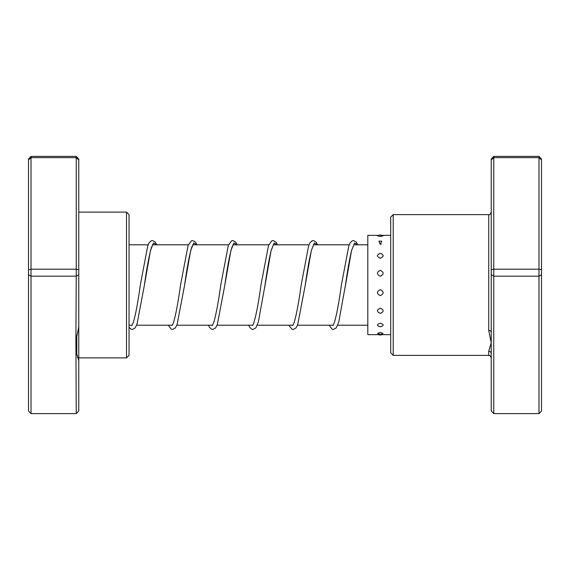 <?xml version="1.0" encoding="UTF-8"?>
<svg xmlns="http://www.w3.org/2000/svg" width="570" height="570" viewBox="0 0 570 570"><rect width="100%" height="100%" fill="white"/><g stroke="black" fill="none" stroke-linecap="round" stroke-linejoin="round"><path stroke-width="0.85" d="M393.207 355.374L390.699 352.858L390.699 217.142L393.207 214.626L393.207 355.374L488.718 355.374L488.718 351.284L491.233 342.841L488.718 330.408L488.718 214.626C489.331 215.268 490.172 214.427 491.233 212.111M491.233 269.76L493.748 269.183L493.748 413.628L491.233 410.97L491.233 159.928L493.748 157.641L493.748 156.372L538.985 156.372L538.985 157.641L541.5 159.928L541.5 410.97L538.985 413.628L538.985 157.641L493.748 157.641L493.748 269.183L538.985 269.183L541.5 269.76M491.233 159.928L491.233 159.03L493.748 156.372M493.748 413.628L538.985 413.628M491.233 274.704L493.748 276.179L538.985 276.179L541.5 274.704M538.985 156.372L541.5 159.03L541.5 159.928M491.233 353.649A2.515 2.365 0 0 0 488.718 351.284L488.718 355.374C489.587 356.271 489.174 353.578 491.233 357.889M491.233 332.032A2.515 1.624 0 0 0 488.718 330.408M380.297 308.171C376.506 309.966 376.506 311.704 380.297 313.386C384.08 311.697 384.08 309.959 380.297 308.171M380.297 289.61C376.506 291.641 376.506 293.65 380.297 295.645C384.08 293.643 384.08 291.633 380.297 289.61M380.297 270.344C376.506 272.303 376.506 274.277 380.297 276.279C384.08 274.27 384.08 272.296 380.297 270.344M380.297 253.308C376.506 254.89 376.506 256.536 380.297 258.246C384.08 256.536 384.08 254.897 380.297 253.308M380.297 241.103L378.822 241.295L380.297 244.281L381.765 241.295A5.28 5.28 0 0 0 378.822 241.295M377.454 235.852L380.297 236.514L383.14 235.852A5.28 5.28 0 0 0 377.454 235.852M380.297 332.424L377.561 333.478A5.28 5.28 0 0 0 383.033 333.478L380.297 332.424M380.297 323.204C376.506 324.494 376.506 325.691 380.297 326.81C384.08 325.691 384.08 324.494 380.297 323.204M378.43 235.36L367.807 235.36L367.807 334.64L390.699 334.64M75.888 340.625L76.252 276.179L31.015 276.179L31.015 413.628L76.252 413.628L75.888 340.625M78.767 274.704L76.252 276.179L76.252 156.372L78.767 159.03L78.767 326.895L76.252 339.136M126.519 212.111L129.034 214.626L129.034 355.374L126.519 357.889L126.519 212.111L78.767 212.111M78.767 326.895L78.767 410.97L76.252 413.628M76.252 156.372L31.015 156.372L31.015 276.179L28.5 274.704L28.5 159.03L31.015 156.372M78.767 159.928L76.252 157.641L31.015 157.641L28.5 159.928M78.767 269.76L76.252 269.183L31.015 269.183L28.5 269.76M31.015 413.628L28.5 410.97L28.5 274.704M76.252 352.474L78.767 360.582M152.917 244.402L151.428 247.465C149.119 255.388 146.775 267.936 144.395 285.114L150.48 250.494L153.522 242.984L156.565 244.787M193.13 244.402L191.748 247.166C189.404 254.982 187.024 267.644 184.602 285.157L190.686 250.508L193.736 242.984L196.778 244.787M233.337 244.402L231.862 247.458C229.546 255.381 227.202 267.929 224.822 285.107L230.907 250.494L233.949 242.984L236.992 244.787M264.644 287.693L271.113 250.508L274.163 242.984L277.205 244.787M313.771 244.402L311.484 250.095C309.424 258.545 307.344 270.223 305.249 285.114L311.334 250.501L314.376 242.984L317.419 244.787M345.085 287.608L351.548 250.508L354.59 242.984L357.632 244.787M76.772 355.074L76.772 335.68M367.807 325.214L337.682 325.214M333.208 325.214L297.469 325.214M292.994 325.214L257.255 325.214M252.781 325.214L217.042 325.214M212.567 325.214L176.828 325.214M172.354 325.214L136.615 325.214M132.133 325.214L129.034 325.214M367.807 244.787L353.685 244.787M349.203 244.787L313.464 244.787M308.99 244.787L273.251 244.787M268.776 244.787L233.037 244.787M228.563 244.787L192.824 244.787M188.349 244.787L152.61 244.787M148.136 244.787L129.034 244.787M393.207 214.626L488.718 214.626M156.722 244.787L155.282 242.115L152.432 240.512L151.214 240.768L149.069 242.856L147.751 245.798L140.37 284.772C137.983 302.029 135.624 314.626 133.309 322.563L131.834 325.598M196.935 244.787L195.432 242.036L192.589 240.512L191.427 240.768L188.079 245.478L180.576 284.822C178.189 302.064 175.838 314.647 173.515 322.57L172.047 325.598M237.148 244.787L235.645 242.036L232.859 240.512L231.641 240.768L228.292 245.478L220.804 284.772C218.453 301.701 216.13 314.184 213.85 322.235L212.261 325.598M277.362 244.787L275.923 242.108L273.073 240.512L271.854 240.768L268.506 245.478L261.003 284.822C258.374 303.981 255.816 317.084 253.337 324.145L252.482 325.598M273.557 244.402L271.099 250.736C269.09 259.243 267.066 270.721 265.029 285.164L258.331 322.071L255.816 327.885L252.966 329.488L251.748 329.232L249.61 327.144L248.67 325.214M317.576 244.787L316.136 242.108L313.286 240.512L312.068 240.768L309.93 242.856L308.605 245.791L301.231 284.772C298.794 302.349 296.407 315.046 294.056 322.862L292.688 325.598M357.789 244.787L356.35 242.115L353.5 240.512L352.281 240.768L350.144 242.856L348.819 245.798L341.437 284.822C339.043 302.057 336.692 314.64 334.376 322.57L332.901 325.598M353.984 244.402L351.533 250.729C349.517 259.236 347.493 270.714 345.456 285.164L338.758 322.064L336.186 327.964L333.393 329.488L332.175 329.232L329.097 325.214M129.034 327.258L131.107 329.232L132.326 329.488L135.111 327.964L137.014 324.152L144.395 285.114M168.243 325.214L171.321 329.232L172.539 329.488L175.325 327.964L177.113 324.487L184.602 285.157M208.456 325.214L209.397 327.152L211.534 329.232L212.753 329.488L215.595 327.892L217.327 324.48L224.822 285.107M288.883 325.214L291.961 329.232L293.18 329.488L295.965 327.964L297.754 324.48L305.249 285.114M378.43 334.64A5.28 5.28 0 0 0 382.164 334.64M390.699 235.36L380.297 235.36M381.366 244.16L380.297 244.16M78.767 357.205L77.385 357.205M126.519 357.889L78.767 357.889"/></g></svg>
